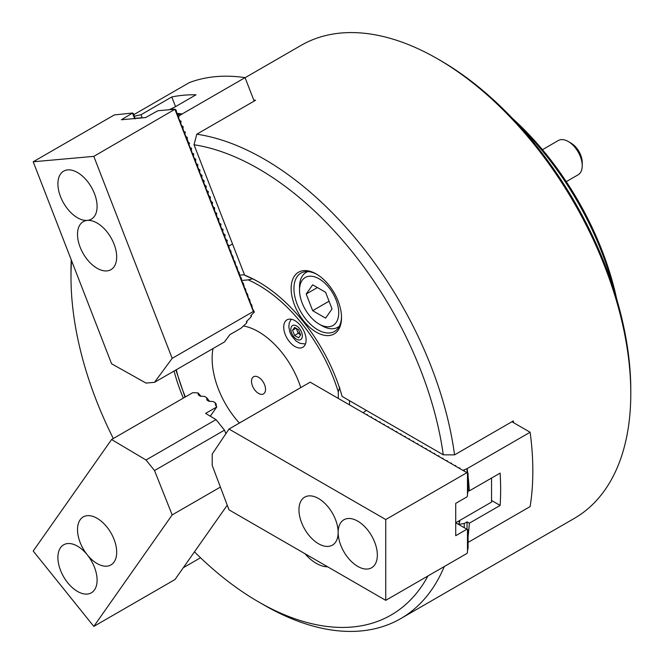 <?xml version="1.0" encoding="UTF-8"?>
<svg xmlns="http://www.w3.org/2000/svg" width="664" height="664" viewBox="0 0 664 664"><rect width="100%" height="100%" fill="white"/><g stroke="black" fill="none" stroke-linecap="round" stroke-linejoin="round"><path stroke-width="1" d="M327.684 566.815A35.624 20.567 60 0 1 316.33 563.387A35.624 20.567 60 0 1 304.967 553.701M316.33 332.183A35.624 20.567 60 0 1 291.139 288.558A35.624 20.567 60 0 1 316.33 274.008L316.33 274.008A35.624 20.567 60 0 1 341.52 317.641A35.624 20.567 60 0 1 316.33 332.183M317.035 274.431A33.648 19.422 -120 0 0 300.9 273.153A33.648 19.422 -120 0 0 295.746 300.111A33.648 19.422 -120 0 0 317.724 329.759A33.648 19.422 -120 0 0 334.548 331.427A33.648 19.422 -120 0 0 341.503 316.819M440.464 60.515L437.667 58.897L440.464 60.507A269.169 155.409 60 0 1 440.464 60.515A269.169 155.409 60 0 1 630.792 390.175L630.792 393.412A273.128 157.692 -120 0 0 437.667 58.897A273.128 157.692 -120 0 0 437.659 58.897A273.128 157.692 -120 0 0 301.099 45.368L245.099 77.705M444.241 566.558A273.128 157.692 60 0 1 400.691 618.632L574.227 518.443A273.128 157.692 -120 0 0 630.792 393.412M258.528 168.78A265.21 153.118 -120 0 0 194.029 144.752L244.609 275.128A126.666 73.131 60 0 1 258.528 281.901A126.666 73.131 60 0 1 342.109 396.416L443.278 454.823A265.21 153.118 -120 0 0 258.528 168.78M194.029 144.752L196.785 134.203A273.128 157.692 60 0 1 264.123 159.086A273.128 157.692 60 0 1 454.558 454.873L513.33 420.934A273.128 157.692 -120 0 1 513.562 422.686M400.691 618.632A273.128 157.692 60 0 1 264.123 605.103L258.52 601.874A265.21 153.118 -120 0 0 427.965 575.962M339.694 387.212L338.3 391.967A122.707 70.849 -120 0 0 258.528 285.138A122.707 70.849 -120 0 0 248.203 279.884L252.561 278.814A124.691 71.986 60 0 1 259.234 282.316A124.691 71.986 -120 0 0 246.759 276.249L244.609 275.128M183.33 398.101A126.666 73.131 60 0 1 174.076 371.035M71.554 260.62A265.21 153.118 -120 0 0 70.99 277.054A265.21 153.118 -120 0 0 113.32 438.522M194.452 551.842A265.21 153.118 -120 0 0 258.52 601.874M70.99 277.054L70.99 270.588A273.128 157.692 60 0 1 71.231 259.773M196.785 134.203L255.565 100.264A273.128 157.692 -120 0 0 253.756 100.015M443.278 454.823L454.558 454.873M294.916 320.629A15.836 9.138 -120 0 0 286.997 319.849A15.836 9.138 -120 0 0 284.574 332.539A15.836 9.138 -120 0 0 294.916 346.492A15.836 9.138 -120 0 0 302.834 347.272A15.836 9.138 -120 0 0 305.257 334.59A15.836 9.138 -120 0 0 294.916 320.629M239.364 423.059A65.62 37.889 60 0 1 213.028 348.542A65.611 37.881 -120 0 0 239.364 423.051M243.339 325.933A65.62 37.889 60 0 1 258.528 331.751A65.62 37.889 60 0 1 300.784 387.593A65.611 37.881 -120 0 0 258.528 331.759A65.611 37.881 -120 0 0 245.356 326.356A65.611 37.881 -120 0 0 243.331 325.941M244.468 274.755L239.804 275.17M349.496 404.882L349.496 400.683M248.203 279.884L241.879 280.449M338.3 398.417L338.3 391.967M511.936 421.74L530.129 432.247A273.128 157.692 60 0 1 530.129 506.582L468.095 542.397M530.129 432.247L467.149 468.61L462.933 470.369M366.287 410.377L363.133 412.759M367.333 415.183L367.524 414.734L366.362 414.618M371.533 417.606L371.724 417.158L370.562 417.042M375.733 420.03L375.924 419.59L374.762 419.465M379.924 422.453L380.115 422.013L378.961 421.889M384.124 424.877L384.315 424.437L383.161 424.313M388.324 427.301L388.515 426.861L387.353 426.736M392.524 429.724L392.714 429.284L391.553 429.16M396.723 432.148L396.914 431.708L395.752 431.592M400.923 434.571L401.114 434.131L399.952 434.015M405.123 436.995L405.314 436.555L404.152 436.439M409.314 439.419L409.505 438.979L408.352 438.862M413.514 441.842L413.705 441.402L412.543 441.286M417.714 444.266L417.905 443.826L416.743 443.71M421.914 446.689L422.105 446.249L420.943 446.133M426.114 449.113L426.305 448.673L425.143 448.557M430.314 451.537L430.504 451.097L429.342 450.981M434.505 453.96L434.696 453.52L433.542 453.404M438.705 456.384L438.896 455.944L437.734 455.828M442.905 458.807L443.096 458.367L441.934 458.251M447.104 461.239L447.295 460.791L446.133 460.675M451.304 463.663L451.495 463.215L450.333 463.099M455.504 466.086L455.695 465.638L454.533 465.522M459.704 468.51L459.895 468.062L458.733 467.946M491.543 500.465L500.133 505.428L469.34 523.199A273.128 157.692 60 0 1 468.095 536.313M458.143 521.364L459.895 521.398L458.874 523.622L459.837 524.178L464.252 523.498L467.049 521.879L469.34 523.199M468.095 476.329A273.128 157.692 60 0 1 469.34 490.879L500.133 473.108A273.128 157.692 60 0 1 500.133 505.428M469.34 490.879L468.095 490.165M467.149 468.61A273.128 157.692 60 0 1 467.73 473.141M467.049 472.751L467.049 468.552M467.049 529.316L467.049 521.879M458.874 524.593L458.874 523.622M459.837 525.149L459.837 524.178M464.252 471.133L464.252 470.17M464.252 527.697L464.252 523.498M258.528 377.252A9.894 5.71 -120 0 0 253.582 376.754A9.894 5.71 -120 0 0 252.063 384.688A9.894 5.71 -120 0 0 258.528 393.412A9.894 5.71 -120 0 0 263.475 393.901A9.894 5.71 -120 0 0 264.994 385.967A9.894 5.71 -120 0 0 258.528 377.252M491.543 478.063L491.543 502.084L455.72 522.767L468.095 529.913L468.095 547.692L467.473 550.755M357.755 566.4A27.705 15.994 -120 0 0 371.608 567.77A27.705 15.994 -120 0 0 375.849 545.567A27.705 15.994 -120 0 0 357.755 521.149A27.705 15.994 -120 0 0 343.894 519.779A27.705 15.994 -120 0 0 339.653 541.982A27.705 15.994 -120 0 0 357.755 566.4M318.554 543.766A27.705 15.994 -120 0 0 332.407 545.136A27.705 15.994 -120 0 0 336.656 522.933A27.705 15.994 -120 0 0 318.554 498.523A27.705 15.994 -120 0 0 304.693 497.145A27.705 15.994 -120 0 0 300.452 519.348A27.705 15.994 -120 0 0 318.554 543.766M467.473 529.557L467.473 552.506L466.908 553.469L385.743 600.339L228.997 509.844L212.206 465.398L212.206 454.085L228.997 429.044L310.171 382.173L468.095 473.357L468.095 491.128L467.473 494.199M228.997 429.044L385.743 519.538L466.908 472.668M467.473 472.992L467.473 495.95L466.908 496.913L455.72 503.378L455.72 535.699L466.908 529.233M385.743 600.339L385.743 519.538M568.235 141.498L571.032 143.117A15.836 9.138 60 0 1 576.634 148.08A15.836 9.138 60 0 1 582.228 162.506L582.228 165.743A19.796 11.429 -120 0 0 575.231 147.707A19.796 11.429 -120 0 0 568.235 141.498A19.796 11.429 -120 0 0 558.341 140.519L542.463 149.682M328.921 287.545A27.705 15.994 -120 0 0 299.53 290.168A27.705 15.994 -120 0 0 309.324 315.417A27.705 15.994 -120 0 0 319.127 324.107A27.705 15.994 -120 0 0 338.051 318.263A27.705 15.994 -120 0 0 328.921 287.545M299.53 290.168L299.53 286.939A31.664 18.285 60 0 1 306.087 272.439A31.664 18.285 60 0 1 307.938 271.601M325.592 318.139L332.05 308.943L325.592 292.284L312.661 284.823L306.195 294.019L312.661 310.677L325.592 318.139M339.412 326.115A31.664 18.285 60 0 1 337.76 327.294A31.664 18.285 60 0 1 321.924 325.725L319.127 324.107M566.276 181.645L578.128 174.798A19.796 11.429 -120 0 0 582.228 165.743M329.053 301.215L312.661 310.677M317.392 287.553L306.195 294.019M294.575 335.469L292.55 330.257L294.575 327.385L298.609 329.717L300.634 334.922L298.609 337.802L294.575 335.469L298.211 333.361L300.551 334.714A4.947 2.855 60 0 1 300.236 334.531A4.947 2.855 60 0 1 298.485 332.979A4.947 2.855 60 0 1 297.198 330.763L296.268 328.365M298.211 333.361L297.198 330.763A4.947 2.855 60 0 1 296.733 328.63M296.053 328.24L292.55 330.257M169.303 109.734L174.989 106.945M60.532 547.7A27.705 15.994 -120 0 0 65.57 579.871A27.705 15.994 -120 0 0 91.358 592.803A27.705 15.994 -120 0 0 94.471 589.914A27.705 15.994 -120 0 0 89.432 557.743A27.705 15.994 -120 0 0 63.644 544.812A27.705 15.994 -120 0 0 60.532 547.7M80.136 519.812A27.705 15.994 -120 0 0 85.175 551.983A27.705 15.994 -120 0 0 110.954 564.923A27.705 15.994 -120 0 0 114.067 562.034A27.705 15.994 -120 0 0 109.029 529.864A27.705 15.994 -120 0 0 83.249 516.924A27.705 15.994 -120 0 0 80.136 519.812M220.398 487.077L172.175 514.915L93.807 626.409L33.208 551.029L111.577 439.526L192.751 392.665L198.038 392.922L198.345 395.005L200.312 396.176L204.603 396.425L206.595 397.611L206.952 400.126L208.928 401.297L213.219 401.546L215.202 402.724L216.099 403.837L216.373 406.044M206.595 397.611L209.583 401.338M198.038 392.922L200.976 396.217M227.246 505.196L174.981 579.548L93.807 626.409M225.893 433.667L224.49 430.156L216.007 419.598L146.03 460.003L154.521 470.552L172.175 514.915M215.202 402.724L215.568 405.248L216.788 406.949L205.591 413.406L216.007 419.598M216.788 406.949L210.28 416.195M111.577 439.526L146.03 460.003M224.49 430.156L154.521 470.552M94.471 193.622A27.705 15.994 -120 0 0 63.644 171.146A27.705 15.994 -120 0 0 60.532 196.652A27.705 15.994 -120 0 0 91.358 219.137A27.705 15.994 -120 0 0 94.471 193.622M114.067 244.144A27.705 15.994 -120 0 0 83.249 221.66A27.705 15.994 -120 0 0 80.136 247.174A27.705 15.994 -120 0 0 110.954 269.65A27.705 15.994 -120 0 0 114.067 244.144M174.981 109.502L253.349 311.491L254.37 312.03L250.735 315.69L251.507 316.172L250.486 317.558L246.319 321.683L247.091 322.164L246.07 323.551L241.024 328.215L229.835 334.681L224.49 341.927L154.521 382.323L146.03 383.087L111.577 363.772L33.208 161.775L114.374 114.913L132.634 113.013L121.363 119.752L145.599 117.586L157.833 110.755L175.055 109.22L93.807 156.364L33.208 161.775M254.37 312.03L252.519 308.652L251.731 304.959L250.419 303.24L249.631 299.547L248.319 297.829L247.531 294.135L246.219 292.426L245.431 288.724L244.601 288.251L243.339 283.32L242.028 281.602L241.239 277.909L239.928 276.191L239.14 272.497L237.828 270.779L237.04 267.086L235.728 265.368L234.94 261.674L233.628 259.956L232.84 256.262L231.528 254.544L230.74 250.851L229.429 249.141L228.64 245.448L227.329 243.729L226.54 240.036L225.229 238.318L224.44 234.624L223.129 232.906L222.34 229.213L221.029 227.495L220.24 223.801L219.411 223.32L218.141 218.39L217.311 217.908L216.049 212.978L215.219 212.505L213.949 207.566L212.638 205.857L211.849 202.163L210.538 200.445L209.749 196.751L208.438 195.033L207.649 191.34L206.338 189.622L205.549 185.928L204.238 184.21L203.45 180.517L202.138 178.799L201.35 175.105L200.038 173.387L199.25 169.693L197.938 167.984L197.64 165.535L195.838 162.572L195.54 160.124L193.739 157.16L193.44 154.712L192.12 152.986L190.858 148.055L190.02 147.574L186.659 137.232L185.347 135.514L184.559 131.821L183.729 131.347L182.459 126.409L181.147 124.699L180.359 121.006L179.048 119.288L178.259 115.594L176.948 113.876L176.159 110.182L175.055 109.22M135.008 118.897L133.738 113.967L132.634 113.013M134.609 118.574L132.559 113.287M253.349 311.491L172.175 358.352L93.807 156.364M172.175 358.352L154.521 382.323M200.52 557.768L183.297 567.712M133.97 114.565L189.315 82.61A273.128 157.692 60 0 1 245.066 77.63L254.163 101.077M245.066 77.63L182.094 113.992L179.338 115.735L178.74 116.839M180.359 121.006L181.139 121.695L180.84 122.251M182.459 126.409L183.239 127.106L182.94 127.662M184.559 131.821L185.339 132.518L185.04 133.074M186.659 137.232L187.439 137.929L187.14 138.486M188.759 142.644L189.298 142.71L189.24 143.897M190.858 148.055L191.398 148.122L191.34 149.3M192.95 153.467L193.498 153.533L193.44 154.712M195.05 158.879L195.598 158.945L195.54 160.124M197.15 164.29L197.938 164.979L197.64 165.535M199.25 169.693L200.038 170.391L199.739 170.947M201.35 175.105L202.138 175.802L201.839 176.358M203.45 180.517L204.23 181.214L203.931 181.77M205.549 185.928L206.089 185.995L206.031 187.182M207.649 191.34L208.189 191.406L208.131 192.585M209.749 196.751L210.289 196.818L210.231 197.996M211.849 202.163L212.629 202.852L212.331 203.408M213.949 207.566L214.729 208.264L214.43 208.82M216.049 212.978L216.829 213.675L216.53 214.231M218.141 218.39L218.688 218.464L218.63 219.643M220.24 223.801L220.788 223.868L220.73 225.054M222.34 229.213L222.888 229.279L222.83 230.458M224.44 234.624L225.229 235.322L224.93 235.869M226.54 240.036L227.329 240.725L227.03 241.281M228.632 245.439L229.719 245.58L228.731 245.672M232.524 243.97L229.719 245.58M134.36 116.341A273.128 157.692 60 0 1 141 114.739L171.785 96.961A273.128 157.692 60 0 1 196.029 94.794L170.308 109.643M141 114.739L142.146 117.686L141.714 117.935M171.785 96.961L175.537 106.622M142.146 117.686L134.709 118.35M176.881 113.32A273.128 157.692 60 0 1 182.094 113.992M182.143 114.117L177.122 114.565M179.338 115.735L178.35 115.818M512.301 118.25A213.75 123.413 60 0 1 616.715 299.091M613.951 290.06A217.709 125.695 -120 0 0 518.75 125.156M176.275 369.765A122.707 70.849 -120 0 0 185.356 396.931M367.026 415L367.026 414.519M371.226 417.424L371.226 416.942M375.426 419.847L375.426 419.366M379.617 422.271L379.617 421.789M383.817 424.694L383.817 424.213M388.017 427.118L388.017 426.637M392.216 429.55L392.216 429.06M396.416 431.974L396.416 431.484M400.616 434.397L400.616 433.907M404.816 436.821L404.816 436.331M409.007 439.244L409.007 438.755M413.207 441.668L413.207 441.178M417.407 444.091L417.407 443.602M421.607 446.515L421.607 446.025M425.807 448.939L425.807 448.449M430.006 451.362L430.006 450.881M434.198 453.786L434.198 453.304M438.398 456.209L438.398 455.728M442.597 458.633L442.597 458.152M446.797 461.057L446.797 460.575M450.997 463.48L450.997 462.999M455.197 465.904L455.197 465.422M459.388 468.327L459.388 467.846M459.388 522.502L459.388 521.174M301.564 338.773A8.117 4.681 -120 0 0 299.464 328.514A8.117 4.681 -120 0 0 291.62 326.406A8.117 4.681 -120 0 0 293.72 336.673A8.117 4.681 -120 0 0 301.564 338.773M227.08 240.102L226.59 240.144M227.329 240.725L226.831 240.775M224.98 234.691L224.49 234.741M225.229 235.322L224.731 235.363M222.888 229.279L222.39 229.329M223.129 229.91L222.631 229.952M220.788 223.868L220.29 223.917M221.029 224.498L220.531 224.54M218.688 218.464L218.19 218.506M218.929 219.087L218.431 219.128M216.588 213.053L216.091 213.094M216.829 213.675L216.331 213.717M214.489 207.641L213.991 207.683M214.729 208.264L214.231 208.313M212.389 202.23L211.891 202.271M212.629 202.852L212.131 202.902M210.289 196.818L209.791 196.859M210.529 197.44L210.031 197.49M208.189 191.406L207.691 191.456M208.43 192.037L207.932 192.079M206.089 185.995L205.591 186.044M206.33 186.625L205.84 186.667M203.989 180.591L203.491 180.633M204.23 181.214L203.74 181.255M201.889 175.18L201.391 175.221M202.138 175.802L201.64 175.844M199.789 169.768L199.3 169.81M200.038 170.391L199.54 170.432M197.689 164.357L197.2 164.398M197.938 164.979L197.44 165.029M195.598 158.945L195.1 158.987M195.838 159.567L195.34 159.617M193.498 153.533L193 153.583M193.739 154.156L193.241 154.206M191.398 148.122L190.9 148.172M191.639 148.753L191.141 148.794M189.298 142.71L188.8 142.76M189.539 143.341L189.041 143.382M187.198 137.307L186.7 137.348M187.439 137.929L186.941 137.971M185.098 131.895L184.6 131.937M185.339 132.518L184.841 132.559M182.998 126.484L182.5 126.525M183.239 127.106L182.741 127.148M180.898 121.072L180.4 121.114M181.139 121.695L180.641 121.744M175.894 369.981L185.024 397.122M246.103 326.53L245.356 326.356M307.573 271.584L306.087 272.439M339.246 326.431L337.76 327.294M291.139 319.21L289.247 323.086L288.832 326.729L289.811 332.017L291.38 335.478L295.953 340.947L299.904 343.296L305.457 344.002"/></g></svg>
